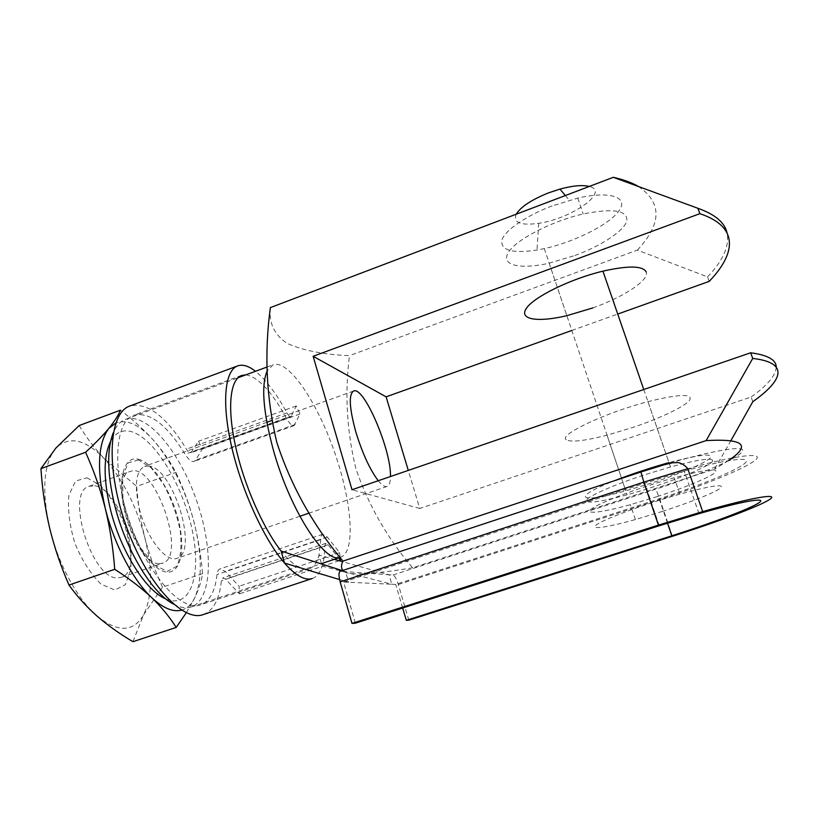 <?xml version="1.0" encoding="UTF-8"?>
<svg xmlns="http://www.w3.org/2000/svg" width="819" height="819" viewBox="0 0 819 819"><rect width="100%" height="100%" fill="white"/><g stroke="black" fill="none" stroke-linecap="round" stroke-linejoin="round"><path stroke-width="0.61" stroke-dasharray="4.09 3.07" d="M94.748 485.851C121.089 488.595 145.27 570.976 121.294 577.354L117.66 577.866C91.718 579.842 64.609 491.543 89.312 486.24L94.748 485.851M86.957 477.805L100.542 485.421C109.869 495.382 117.782 508.302 124.304 524.18C129.382 540.622 131.552 555.773 130.794 569.645L125.348 584.674L114.783 590.028L100.952 584.049C90.909 574.354 82.248 560.831 74.979 543.468C69.513 525.409 67.496 509.264 68.939 495.034L75.604 481.019L86.957 477.805M186.312 612.725L194.738 597.839C198.925 588.953 201.525 580.896 202.549 573.648C201.034 555.517 198.096 537.97 193.745 520.986C189.158 504.094 183.221 487.889 175.921 472.368C170.188 461.558 162.786 450.941 153.737 440.52C144.451 430.17 133.364 420.055 120.475 410.176M202.549 573.648L162.459 587.192L143.53 614.946L132.954 641.686M162.459 587.192C155.16 571.16 149.314 554.75 144.912 537.96C140.735 521.099 137.981 503.91 136.671 486.394L175.921 472.368M79.156 425.542C86.312 437.428 94.656 448.443 104.177 458.568L136.671 486.394M96.949 616.031C117.834 632.698 133.354 632.34 143.53 614.946C152.457 596.273 152.918 570.608 144.912 537.96C136.22 505.415 122.645 478.951 104.177 458.568C85.227 439.179 69.154 435.657 55.938 448.003C43.591 463.308 41.503 490.018 49.662 528.122C57.995 563.574 77.447 599.242 96.949 616.031M181.552 610.135C187.142 608.548 191.533 604.453 194.738 597.839C202.447 579.432 202.109 553.818 193.745 520.986C184.756 488.247 171.417 461.425 153.737 440.52C139.65 424.785 127.006 418.939 115.796 422.993M138.36 459.203C152.662 462.5 170.598 490.018 178.04 518.744C185.657 547.481 181.337 572.788 167.414 572.123C153.614 571.938 133.057 543.028 125.133 511.199C117.004 479.35 123.945 455.436 138.36 459.203M159.224 563.646L162.633 563.216C187.684 556.296 154.33 461.271 130.416 471.427C107.289 476.136 134.869 565.028 159.224 563.646M355.344 623.198L343.581 582.033L644.778 483.159L684.234 471.13C728.388 458.763 753.593 456.04 744.686 463.452C736.086 470.782 698.924 485.902 659.193 498.802L395.741 584.418L391.82 584.234L322.123 566.113L319 555.067C317.148 562.54 313.943 567.086 309.398 568.703C302.016 571.007 292.608 565.13 281.163 551.085M343.581 582.033L391.82 584.234L389.035 574.754L345.577 571.652L342.322 570.608M657.166 496.59C684.797 487.612 710.053 477.231 715.284 472.44C718.877 467.721 705.19 469.512 674.232 477.784C640.98 487.039 602.088 501.627 592.465 508.22C582.35 514.946 600.798 512.899 630.405 504.668L657.166 496.59M245.884 374.846C258.077 376.945 271.519 391.257 286.2 417.813C289.394 423.484 292.014 426.095 294.072 425.645L299.949 413.964L296.294 405.927L290.909 416.83C289.875 417.055 288.564 415.745 286.957 412.889C276.402 393.581 265.909 379.709 255.487 371.294M340.151 557.473L339.66 552.692L327.313 537.059L322.758 534.223C321.509 534.694 320.843 536.486 320.761 539.608L319 555.067L334.265 559.357M312.264 578.521C316.718 576.965 320.004 572.829 322.123 566.113C323.802 560.708 324.693 554.023 324.795 546.058L325.798 543.335L328.05 544.727L338.554 557.934M203.173 614.598C213.39 610.636 219.461 599.354 221.406 580.753L222.87 577.907L225.522 579.125L239.424 593.857L239.117 586.23L225.276 571.437L219.922 568.949C218.335 569.533 217.363 571.396 216.994 574.559C215.172 591.257 209.674 601.371 200.501 604.913C181.746 612.121 148.29 575.44 130.016 523.013C111.517 470.669 114.742 421.201 133.917 415.192C149.795 411.711 166.851 424.713 185.074 454.207C188.503 459.674 191.503 462.09 194.072 461.455L195.587 460.124L202.313 449.078L198.515 441.246L190.95 452.794C189.66 453.112 188.155 451.893 186.435 449.15C166.4 416.554 147.574 402.16 129.955 405.958M299.949 413.964L202.313 449.078M296.294 405.927L198.515 441.246M339.148 560.728L239.424 593.857M339.66 552.692L239.117 586.23M408.804 620.188L398.31 584.531C396.498 578.879 394.717 575.706 392.987 575.03L389.035 574.754L342.711 561.732M392.987 575.03L655.896 489.138C701.514 474.273 742.874 456.306 742.731 450.409C743.447 444.226 694.86 454.187 641.001 472.041L340.52 571.283L345.577 571.652L348.618 582.258L339.578 579.555M402.682 608.026L395.741 584.418M712.591 460.309C710.616 457.708 696.59 459.92 670.485 466.943L643.673 475.102C613.451 485.053 588.933 495.904 586.424 500.061C585.892 503.92 599.436 502.16 627.088 494.789C665.806 484.346 714.844 464.905 712.591 460.309M552.108 205.927C525.194 216.114 504.105 230.989 501.74 240.612C500.993 250.522 512.735 253.665 536.967 250.041L544.297 248.607C573.863 242.137 608.169 225.256 618.57 211.425C629.473 197.492 611.035 190.428 577.733 198.116L552.108 205.927M516.195 214.22C513.052 222.707 520.556 225.747 538.707 223.311C571.181 218.878 610.37 191.421 589.291 186.445M662.233 511.455C689.956 502.518 715.376 492.414 720.751 487.96C724.498 483.64 710.872 485.698 679.862 494.123C646.549 503.49 607.452 517.813 597.665 524.006C587.397 530.343 605.753 527.886 635.411 519.553L662.233 511.455M752.804 401.689L751.105 397.01L419.768 508.497L408.292 470.403M730.988 440.499L714.516 469.164L412.592 567.854C386.988 537.633 368.069 504.484 355.825 468.427C346.765 431.091 344.645 393.499 349.478 355.641C324.181 354.668 303.48 350.614 287.377 343.489C274.385 335.002 268.714 323.044 270.372 307.606M709.182 281.388L707.555 276.894L637.366 250.112L349.478 355.641M571.826 330.466L617.741 314.066M574.918 255.508C601.115 245.864 623.72 231.224 626.791 221.099C628.019 210.36 613.492 207.985 583.2 213.964C550.9 221.345 515.325 240.08 508.189 252.743C500.573 265.52 520.29 269.738 549.191 263.175L574.918 255.508M637.366 250.112C662.059 223.597 662.202 202.262 637.786 186.087M643.765 389.506L669 462.622C699.928 454.473 713.666 452.948 710.206 458.016C705.108 463.134 680.005 473.761 652.456 482.79L625.757 490.837C580.077 503.716 568.703 498.597 615.069 480.518M728.408 460.647L714.516 469.164M412.592 567.854C379.013 573.269 346.703 576.904 342.885 570.423M566.277 439.772C557.821 435.278 604.617 412.878 647.962 401.648C678.736 394.052 692.679 393.509 689.782 400.01C685.196 406.398 660.718 418.038 633.496 427.221L607.043 435.176C584.561 440.929 570.976 442.455 566.277 439.772M776.197 367.035C775.951 375.286 767.577 385.278 751.105 397.01M419.768 508.497L352.006 489.742M592.802 307.934C623.454 297.092 649.365 280.282 646.252 272.062M138.554 459.961L128.286 462.807L122.615 476.433L122.983 498.454C126.454 516.052 132.412 532.657 140.858 548.259L154.402 565.038L167.209 571.324L176.699 566.369C180.764 557.831 181.931 545.884 180.211 530.528C176.832 514.373 171.335 499.047 163.739 484.541L151.177 467.864L138.554 459.961M165.929 598.976C191.134 609.745 201.976 573.75 191.953 528.972C182.361 484.295 154.443 438.063 131.255 431.613C122.451 429.269 115.561 432.555 110.585 441.461M378.255 480.722C381.941 485.227 384.879 487.131 387.08 486.435C389.291 485.585 390.417 482.278 390.458 476.525M149.611 466.093L144.625 466.308C135.893 470.966 134.142 485.114 139.363 508.742C146.376 537.633 166.216 563.103 176.914 558.333C198.761 552.682 173.935 469.696 149.611 466.093M340.09 557.391L340.714 557.207C356.132 551.791 351.832 501.013 334.306 451.474C317.025 401.853 288.626 359.449 273.177 364.752L267.209 370.833M173.464 604.074C180.19 607.678 186.148 608.619 191.339 606.91C212.715 599.528 213.524 548.28 196.355 499.918C179.535 451.423 146.847 411.855 125.522 419.359C120.373 421.253 116.288 425.726 113.278 432.77M707.555 276.894C723.064 260.729 729.575 246.069 727.057 232.903M295.219 424.437L195.587 460.124M286.2 417.813L185.074 454.207M291.472 416.257L191.687 452.149M286.957 412.889L186.435 449.15M324.795 546.058L221.406 580.753M328.05 544.727L225.522 579.125M327.313 537.059L225.276 571.437M320.761 539.608L216.994 574.559M672.44 536.291L659.899 499.559C703.828 485.309 745.259 468.509 755.2 460.227C765.509 451.842 737.54 454.77 687.776 468.714M398.31 584.531L659.899 499.559L655.896 489.138M659.254 525.757L644.778 483.159M667.505 523.146L659.193 498.802M121.294 577.354L162.633 563.216M89.312 486.24L130.416 471.427M294.072 425.645L194.072 461.455M290.909 416.83L190.95 452.794M325.798 543.335L222.87 577.907M322.758 534.223L219.922 568.949M241.544 375.358L133.917 415.192M309.398 568.703L200.501 604.913M544.297 248.607L627.088 494.789M577.733 198.116L583.2 213.964M669.277 463.431L670.485 466.943M698.996 513.667L684.234 471.13M679.862 494.123L674.232 477.784M635.411 519.553L630.405 504.668M538.707 223.311L536.967 250.041M565.366 195.536L569.328 200.256M549.191 263.175L566.85 315.684M607.043 435.176L625.757 490.837M647.962 401.648L669 462.622M353.593 391.021L271.765 420.505M266.83 422.276L144.625 466.308M387.08 486.435L309.091 513.114M299.846 516.277L176.914 558.333M191.339 606.91L320.956 563.789M340.11 557.411L340.714 557.207M125.522 419.359L238.114 377.723M267.168 366.973L273.177 364.752"/><path stroke-width="1.23" d="M176.177 627.426L132.954 641.686C119.789 633.926 107.78 625.378 96.949 616.031C86.353 606.613 77.037 596.283 68.98 585.053L114.711 569.328C129.064 578.521 141.38 587.95 151.658 597.614C161.691 607.36 169.861 617.301 176.177 627.426L186.312 612.725M79.156 425.542L120.475 410.176C118.253 415.468 114.343 421.57 108.753 428.501C102.938 435.513 95.209 443.437 85.575 452.272L40.95 468.632L55.938 448.003L79.156 425.542M114.711 569.328C113.176 548.321 110.033 527.999 105.272 508.364C100.246 488.841 93.683 470.147 85.575 452.272M68.98 585.053C60.882 566.492 54.443 547.522 49.662 528.122C45.137 508.65 42.23 488.82 40.95 468.632M115.796 422.993L108.753 428.501C97.758 443.407 96.601 470.034 105.272 508.364C114.025 544.051 133.098 580.272 151.658 597.614C163.042 608.169 173.004 612.336 181.552 610.135M255.487 371.294C248.679 365.939 242.731 364.138 237.653 365.898C224.805 370.352 221.458 402.569 231.664 446.887C241.83 491.144 264.342 539.793 284.49 563.083C295.71 575.706 304.975 580.845 312.264 578.521L203.173 614.598C182.657 622.501 145.823 582.35 125.665 524.529C105.272 466.799 108.958 412.51 129.955 405.958L237.305 366.032M342.322 570.608L281.163 551.085L284.49 563.083L339.578 579.555M281.163 551.085C263.134 528.245 243.765 484.51 235.483 445.986C226.965 407.135 230.17 379.484 241.615 375.501L245.884 374.846M338.554 557.934L340.448 560.298L340.151 557.473M340.448 560.298L339.148 560.728M342.711 561.732L334.265 559.357M351.996 623.392L355.344 623.198L659.254 525.757L698.996 513.667C743.355 500.911 768.242 496.764 758.783 502.897C749.651 508.937 711.875 523.054 671.826 535.8L406.296 620.321L408.804 620.188L672.44 536.291C716.727 522.205 758.824 506.511 769.379 499.651C780.292 492.71 752.702 497.225 702.692 511.609L658.425 525.102L351.996 623.392L340.161 581.869C338.616 575.88 338.605 572.358 340.141 571.334L640.908 471.99L643.826 482.125L340.161 581.869M406.296 620.321L402.682 608.026M589.291 186.445C582.483 184.777 572.706 185.657 559.961 189.087L548.71 192.803C531.644 199.662 520.802 206.797 516.195 214.22M750.665 352.784L752.722 358.435L706.132 440.602L342.977 561.128C312.919 525.092 290.837 485.421 276.72 442.096C266.308 397.819 264.189 352.999 270.372 307.606L613.329 177.313L697.89 208.292L699.866 213.677L313.134 356.285L352.006 489.742L750.665 352.784C767.659 355.057 776.177 359.807 776.197 367.035M752.722 358.435C789.577 362.622 783.015 380.374 752.804 401.689L730.988 440.499M408.292 470.403L386.107 396.826L571.826 330.466M617.741 314.066L709.182 281.388C736.189 253.317 739.096 226.72 699.866 213.677M637.786 186.087C631.377 182.504 623.218 179.576 613.329 177.313M615.069 480.518C632.114 473.873 650.091 467.905 669 462.622L669.277 463.431M706.132 440.602C744.021 438.482 751.453 445.157 728.408 460.647M342.885 570.423C341.011 568.058 341.042 564.967 342.977 561.128M646.252 272.062C642.997 265.725 628.552 265.417 602.927 271.15C570.423 278.921 534.142 296.795 526.474 308.19C518.345 319.707 537.796 322.604 566.85 315.684L592.802 307.934M386.107 396.826L313.134 356.285M110.585 441.461C103.368 456.265 103.286 478.808 110.35 509.09C120.465 550.818 146.089 591.226 165.929 598.976M390.458 476.525C391.41 450.266 363.892 385.718 353.593 391.021C348.536 394.4 349.314 408.159 355.917 432.268C362.51 453.583 369.953 469.727 378.255 480.722M267.209 370.833C261.097 385.053 263.032 411.025 273.014 448.761C289.353 508.988 324.733 563.841 340.09 557.391M113.278 432.77C106.736 449.467 107.197 473.556 114.64 505.036C125.502 549.559 152.099 593.253 173.464 604.074M727.057 232.903C724.754 222.543 715.038 214.343 697.89 208.292M702.692 511.609L687.776 468.714L643.826 482.125L658.425 525.102M671.826 535.8L667.505 523.146M602.927 271.15L643.765 389.506M559.961 189.087L565.366 195.536M640.908 471.99L664.158 464.762L672.727 462.745L678.275 462.581C682.227 463.585 685.401 465.632 687.776 468.714M271.765 420.505L266.83 422.276M309.091 513.114L299.846 516.277M320.956 563.789L340.11 557.411M238.114 377.723L267.168 366.973"/></g></svg>
